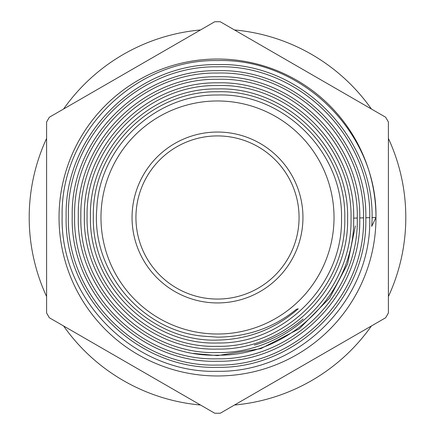 <?xml version="1.0" encoding="UTF-8"?>
<svg xmlns="http://www.w3.org/2000/svg" width="435" height="435" viewBox="0 0 435 435"><rect width="100%" height="100%" fill="white"/><g stroke="black" fill="none" stroke-linecap="round" stroke-linejoin="round"><path stroke-width="0.65" d="M234.481 29.955A188.301 188.301 0 0 1 371.419 109.016M388.401 138.428A188.301 188.301 0 0 1 388.401 296.55M371.419 325.967A188.301 188.301 0 0 1 234.481 405.023M200.519 405.023A188.301 188.301 0 0 1 63.581 325.967M46.599 296.55A188.301 188.301 0 0 1 46.599 138.428M63.581 109.016A188.301 188.301 0 0 1 200.519 29.955M303.103 319.067A132.838 132.838 0 0 1 254.388 345.102M214.727 413.228A195.761 195.761 0 0 0 220.273 413.228L385.633 317.762A195.761 195.761 0 0 0 388.401 312.961L388.401 122.017A195.761 195.761 0 0 0 385.633 117.222L220.273 21.75A195.761 195.761 0 0 0 214.727 21.75L49.367 117.222A195.761 195.761 0 0 0 46.599 122.017L46.599 312.961A195.761 195.761 0 0 0 49.367 317.762L214.727 413.228L49.367 317.762M217.5 135.921A81.568 81.568 0 0 0 135.932 217.489A81.568 81.568 0 0 0 217.5 299.057A81.568 81.568 0 0 0 299.068 217.489A81.568 81.568 0 0 0 217.5 135.921M217.5 302.939A85.45 85.45 0 0 1 132.05 217.489A85.45 85.45 0 0 1 217.5 132.039A85.45 85.45 0 0 1 302.95 217.489A85.45 85.45 0 0 1 217.5 302.939M217.5 100.969A116.526 116.526 0 0 1 334.026 217.489A116.526 116.526 0 0 1 217.5 334.015A116.526 116.526 0 0 1 100.974 217.489A116.526 116.526 0 0 1 217.5 100.969M375.971 217.489L371.691 226.396C378.575 141.413 302.852 61.656 217.5 64.614C136.574 63.097 64.239 135.388 66.142 216.38C63.885 297.132 136.633 369.978 217.5 367.325C296.746 368.847 367.667 297.931 365.819 218.691C367.999 139.45 296.904 68.159 217.5 70.698C140.026 69.149 70.372 138.683 72.221 216.228C70.051 293.946 139.749 363.725 217.5 361.246C293.391 362.719 361.55 294.691 359.74 218.691C361.887 142.658 293.516 74.293 217.5 76.777C143.126 75.407 76.544 141.881 78.3 216.385C76.201 290.634 143.169 357.668 217.5 355.167C290.303 356.488 355.346 291.455 353.66 218.626C355.689 145.964 290.303 80.437 217.5 82.857C146.437 81.514 82.721 145.17 84.379 216.271C82.4 287.415 146.225 351.409 217.5 349.082C286.866 350.42 349.218 288.171 347.581 218.74C349.539 149.151 287.1 86.657 217.5 88.936C149.711 87.68 88.86 148.417 90.464 216.304C88.528 284.191 149.613 345.287 217.5 343.003C283.756 344.167 343.046 284.969 341.497 218.598C343.384 152.457 283.712 92.731 217.5 95.015C155.534 94.101 99.327 146.932 96.782 208.914C91.372 270.505 140.929 330.366 202.596 336.114L217.5 337.152C247.776 336.837 274.045 327.577 296.306 309.361L298.279 308.758C275.197 329.045 248.276 339.485 217.5 340.088C151.184 342.383 91.442 282.587 93.335 216.347C91.796 149.89 151.141 90.621 217.5 91.769C285.507 89.469 346.728 150.689 344.781 218.696C346.39 286.73 285.42 347.57 217.5 346.331C147.715 348.625 85.129 285.969 87.098 216.211C85.45 146.606 147.965 84.211 217.5 85.532C288.987 83.183 353.002 147.383 351.023 218.713C352.671 290.053 288.845 353.872 217.5 352.567C144.502 355.031 78.8 289.248 80.861 216.347C79.159 143.224 144.458 77.979 217.5 79.295C292.162 76.805 359.381 144.034 357.26 218.685C359.038 293.413 292.086 360.213 217.5 358.81C141.054 361.267 72.471 292.641 74.619 216.2C72.803 139.94 141.31 71.552 217.5 73.053C295.664 70.53 365.656 140.722 363.497 218.718C365.313 296.724 295.523 366.52 217.5 365.047C137.835 367.684 66.147 295.909 68.382 216.353C66.506 136.552 137.797 65.332 217.5 66.816C298.834 64.168 372.034 137.362 369.739 218.707C371.686 300.074 298.731 372.871 217.5 371.283C134.355 373.915 59.834 299.302 62.145 216.195C60.166 133.268 134.638 58.91 217.5 60.579C301.808 58.045 377.504 132.903 375.971 217.489A158.47 158.47 0 0 1 217.5 375.965A158.47 158.47 0 0 1 59.029 217.489A158.47 158.47 0 0 1 217.5 59.019A158.47 158.47 0 0 1 375.971 217.489L371.898 217.609M220.273 413.228L385.633 317.762M192.705 353.367L217.5 355.607L260.908 348.614L299.302 328.784L329.687 298.057L347.592 263.898L355.362 225.934M388.401 217.489L388.401 122.017M385.633 117.222L220.273 21.75M214.727 21.75L49.367 117.222M46.599 122.017L46.599 217.489M369.734 217.669L365.819 217.777M363.497 217.848L359.74 217.951M357.26 218.022L353.66 218.125"/></g></svg>
